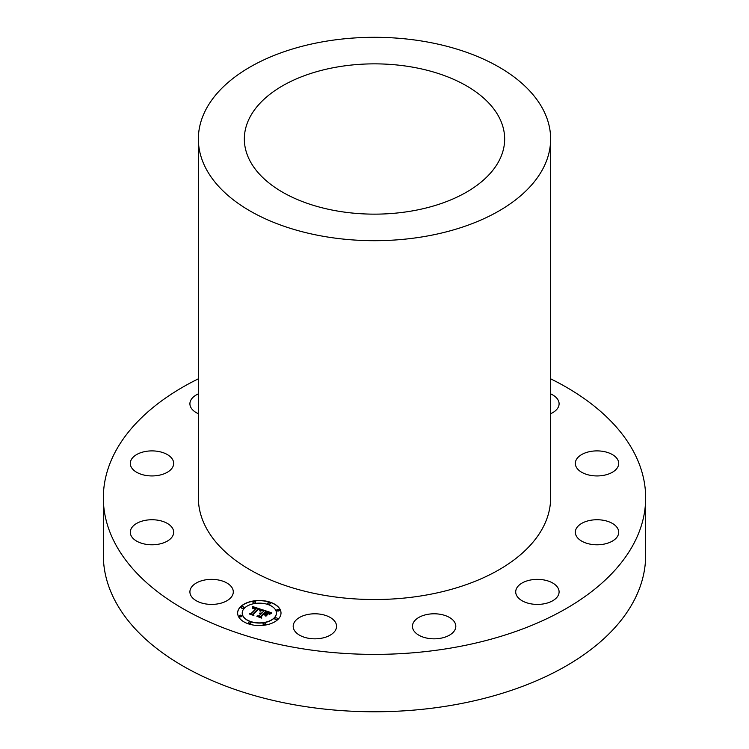 <?xml version="1.0" encoding="UTF-8"?>
<svg xmlns="http://www.w3.org/2000/svg" width="749" height="749" viewBox="0 0 749 749"><rect width="100%" height="100%" fill="white"/><g stroke="black" fill="none" stroke-linecap="round" stroke-linejoin="round"><path stroke-width="1.12" d="M205.498 603.9A21.693 12.527 180 0 1 189.909 591.888A21.693 12.527 180 0 1 217.706 579.866A21.693 12.527 180 0 1 233.295 591.888A21.693 12.527 180 0 1 205.498 603.9M550.637 378.816A271.157 156.55 180 0 1 645.657 497.842L645.657 555.224A271.157 156.55 180 0 1 450.842 705.436A271.157 156.55 180 0 1 103.343 555.224L103.343 497.842A271.157 156.55 180 0 1 198.363 378.816M645.657 497.842A271.157 156.55 180 0 1 450.842 648.054A271.157 156.55 180 0 1 103.343 497.842M411.145 211.106A130.157 75.143 180 0 1 244.343 138.996A130.157 75.143 180 0 1 337.855 66.895A130.157 75.143 180 0 1 504.657 138.996A130.157 75.143 180 0 1 411.145 211.106M324.907 41.42A176.137 101.695 180 0 1 550.637 138.996A176.137 101.695 180 0 1 424.093 236.581A176.137 101.695 180 0 1 198.363 138.996A176.137 101.695 180 0 1 324.907 41.42M550.637 138.996L550.637 497.842A176.137 101.695 180 0 1 424.093 595.418A176.137 101.695 180 0 1 198.363 497.842L198.363 138.996M136.281 540.909A21.693 12.527 180 0 1 130.289 532.258A21.693 12.527 180 0 1 143.911 520.639A21.693 12.527 180 0 1 167.673 523.617A21.693 12.527 180 0 1 173.674 532.258A21.693 12.527 180 0 1 160.043 543.886A21.693 12.527 180 0 1 136.281 540.909M130.897 466.374A21.693 12.527 180 0 1 130.289 463.416A21.693 12.527 180 0 1 149.397 450.982A21.693 12.527 180 0 1 173.056 460.457A21.693 12.527 180 0 1 173.674 463.416A21.693 12.527 180 0 1 154.556 475.849A21.693 12.527 180 0 1 130.897 466.374M198.363 413.71A21.693 12.527 180 0 1 189.909 403.786A21.693 12.527 180 0 1 190.789 400.266A21.693 12.527 180 0 1 198.363 393.871M550.637 393.871A21.693 12.527 180 0 1 559.091 403.786A21.693 12.527 180 0 1 550.637 413.71M612.719 454.774A21.693 12.527 180 0 1 618.711 463.416A21.693 12.527 180 0 1 605.089 475.044A21.693 12.527 180 0 1 581.327 472.057A21.693 12.527 180 0 1 575.326 463.416A21.693 12.527 180 0 1 588.957 451.787A21.693 12.527 180 0 1 612.719 454.774M618.103 529.309A21.693 12.527 180 0 1 618.711 532.258A21.693 12.527 180 0 1 599.603 544.701A21.693 12.527 180 0 1 575.944 535.217A21.693 12.527 180 0 1 575.326 532.258A21.693 12.527 180 0 1 594.444 519.825A21.693 12.527 180 0 1 618.103 529.309M558.211 595.408A21.693 12.527 180 0 1 534.309 604.284A21.693 12.527 180 0 1 515.705 591.888A21.693 12.527 180 0 1 516.585 588.358A21.693 12.527 180 0 1 540.478 579.492A21.693 12.527 180 0 1 559.091 591.888A21.693 12.527 180 0 1 558.211 595.408M449.1 635.377A21.693 12.527 180 0 1 425.591 637.82A21.693 12.527 180 0 1 412.437 626.314A21.693 12.527 180 0 1 419.15 617.251A21.693 12.527 180 0 1 442.659 614.798A21.693 12.527 180 0 1 455.813 626.314A21.693 12.527 180 0 1 449.1 635.377M319.992 638.476A21.693 12.527 180 0 1 293.187 626.314A21.693 12.527 180 0 1 309.758 614.143A21.693 12.527 180 0 1 336.563 626.314A21.693 12.527 180 0 1 319.992 638.476M278.104 619.283A21.693 12.527 0 0 0 281.006 613.019A21.693 12.527 0 0 0 264.931 600.923A21.693 12.527 0 0 0 240.532 606.765A21.693 12.527 0 0 0 237.62 613.019A21.693 12.527 0 0 0 253.696 625.125A21.693 12.527 0 0 0 278.104 619.283M281.006 613.113A21.693 12.527 0 0 0 264.856 601.091A21.693 12.527 0 0 0 240.532 606.943A21.693 12.527 0 0 0 237.62 613.113M242.227 613.113A17.087 9.868 0 0 0 242.227 613.197A17.087 9.868 0 0 0 254.894 622.728A17.087 9.868 0 0 0 274.115 618.131A17.087 9.868 0 0 0 276.409 613.197A17.087 9.868 0 0 0 276.409 613.113M267.702 603.413A1.311 0.758 0 0 0 267.693 603.507A1.311 0.758 0 0 0 268.666 604.237A1.311 0.758 0 0 0 270.146 603.881A1.311 0.758 0 0 0 270.323 603.507A1.311 0.758 0 0 0 270.314 603.413M274.799 618.711A1.311 0.758 0 0 0 274.789 618.796A1.311 0.758 0 0 0 275.763 619.535A1.311 0.758 0 0 0 277.242 619.18A1.311 0.758 0 0 0 277.42 618.796A1.311 0.758 0 0 0 277.411 618.711M276.737 610.21A1.311 0.758 0 0 0 276.727 610.304A1.311 0.758 0 0 0 277.701 611.034A1.311 0.758 0 0 0 279.18 610.678A1.311 0.758 0 0 0 279.358 610.304A1.311 0.758 0 0 0 279.349 610.21M248.312 622.803A1.311 0.758 0 0 0 248.303 622.896A1.311 0.758 0 0 0 249.277 623.627A1.311 0.758 0 0 0 250.756 623.271A1.311 0.758 0 0 0 250.934 622.896A1.311 0.758 0 0 0 250.924 622.803M263.03 623.926A1.311 0.758 0 0 0 263.021 624.011A1.311 0.758 0 0 0 263.994 624.75A1.311 0.758 0 0 0 265.474 624.394A1.311 0.758 0 0 0 265.652 624.011A1.311 0.758 0 0 0 265.642 623.926M241.215 607.514A1.311 0.758 0 0 0 241.206 607.598A1.311 0.758 0 0 0 242.18 608.338A1.311 0.758 0 0 0 243.659 607.982A1.311 0.758 0 0 0 243.837 607.598A1.311 0.758 0 0 0 243.828 607.514M252.993 602.299A1.311 0.758 0 0 0 252.984 602.383A1.311 0.758 0 0 0 253.958 603.123A1.311 0.758 0 0 0 255.437 602.767A1.311 0.758 0 0 0 255.606 602.383A1.311 0.758 0 0 0 255.606 602.299M239.277 616.006A1.311 0.758 0 0 0 239.268 616.099A1.311 0.758 0 0 0 240.242 616.83A1.311 0.758 0 0 0 241.721 616.474A1.311 0.758 0 0 0 241.899 616.099A1.311 0.758 0 0 0 241.89 616.006M244.511 608.085A17.087 9.868 0 0 0 242.227 613.019A17.087 9.868 0 0 0 254.894 622.55A17.087 9.868 0 0 0 274.115 617.953A17.087 9.868 0 0 0 276.409 613.019A17.087 9.868 0 0 0 263.742 603.488A17.087 9.868 0 0 0 244.511 608.085M262.44 609.826L252.685 606.55L252.404 608.413L253.911 607.729L256.308 608.3L252.797 608.609L255.952 608.656L251.233 613.375L249.529 613.543L253.284 614.798L252.834 613.955L258.068 608.853L259.903 609.658L259.94 610.819L262.44 609.826M262.581 610.304L260.034 611.128L262.581 610.304M259.772 610.173L258.124 609.209L253.19 614.143L253.565 615.238L249.689 614.114L253.883 615.509L253.471 614.189L258.246 609.424L259.772 610.173M271.84 612.869L263.32 610.032L263.817 611.015L261.813 613.01L259.519 613.141L261.42 613.412L259.631 613.515L261.064 613.759L259.032 615.8L257.076 615.968L261.111 617.316L260.671 616.343L263.058 613.955L264.94 614.583L265.53 615.828L267.515 613.843L264.163 613.796L265.998 611.97L268.844 613.394L265.914 611.774L263.461 613.562L265.68 611.343L268.666 612.504L269.069 613.843L271.84 612.869M271.793 613.45L269.144 614.208L271.793 613.45M265.904 616.258L267.814 614.068L265.904 616.258M263.367 614.592L265.052 615.154L263.292 614.395L261.073 616.605L261.42 617.85L256.916 616.352L261.747 618.131L261.335 616.624L263.292 614.573L261.12 616.745M263.817 611.015L261.813 613.188L259.837 613.188M261.42 613.412L259.032 615.978L257.497 616.109M261.017 617.279L260.671 616.343M267.309 614.058L265.408 614.386L264.163 613.796M265.989 611.97L263.957 613.908L263.461 613.562M271.541 612.944L263.423 610.248M262.3 609.873L252.685 606.727L252.385 608.338M256.308 608.3L251.233 613.553L249.941 613.684M253.405 608.431L252.825 608.768M253.162 614.751L252.834 613.955M260.053 610.061L259.931 610.791M267.861 614.302L265.848 616.202M262.478 610.332L260.193 611.231M270.866 613.684L269.247 614.32M259.847 610.098L258.929 609.649M258.33 609.443L253.237 614.274M253.827 615.491L253.471 614.189M261.701 618.122L261.335 616.624M267.87 602.945A1.311 0.758 0 0 0 267.693 603.329A1.311 0.758 0 0 0 268.666 604.059A1.311 0.758 0 0 0 270.146 603.703A1.311 0.758 0 0 0 270.323 603.329A1.311 0.758 0 0 0 269.35 602.599A1.311 0.758 0 0 0 267.87 602.945M274.967 618.243A1.311 0.758 0 0 0 274.789 618.618A1.311 0.758 0 0 0 275.763 619.357A1.311 0.758 0 0 0 277.242 619.002A1.311 0.758 0 0 0 277.42 618.618A1.311 0.758 0 0 0 276.447 617.888A1.311 0.758 0 0 0 274.967 618.243M276.905 609.742A1.311 0.758 0 0 0 276.727 610.126A1.311 0.758 0 0 0 277.701 610.856A1.311 0.758 0 0 0 279.18 610.501A1.311 0.758 0 0 0 279.358 610.126A1.311 0.758 0 0 0 278.385 609.396A1.311 0.758 0 0 0 276.905 609.742M248.481 622.335A1.311 0.758 0 0 0 248.303 622.719A1.311 0.758 0 0 0 249.277 623.449A1.311 0.758 0 0 0 250.756 623.102A1.311 0.758 0 0 0 250.934 622.719A1.311 0.758 0 0 0 249.96 621.988A1.311 0.758 0 0 0 248.481 622.335M263.199 623.458A1.311 0.758 0 0 0 263.021 623.833A1.311 0.758 0 0 0 263.994 624.572A1.311 0.758 0 0 0 265.474 624.217A1.311 0.758 0 0 0 265.652 623.833A1.311 0.758 0 0 0 264.678 623.102A1.311 0.758 0 0 0 263.199 623.458M243.659 607.804A1.311 0.758 0 0 0 243.837 607.43A1.311 0.758 0 0 0 242.863 606.69A1.311 0.758 0 0 0 241.384 607.046A1.311 0.758 0 0 0 241.206 607.43A1.311 0.758 0 0 0 242.18 608.16A1.311 0.758 0 0 0 243.659 607.804M255.437 602.589A1.311 0.758 0 0 0 255.606 602.205A1.311 0.758 0 0 0 254.632 601.475A1.311 0.758 0 0 0 253.153 601.831A1.311 0.758 0 0 0 252.984 602.205A1.311 0.758 0 0 0 253.958 602.945A1.311 0.758 0 0 0 255.437 602.589M241.721 616.296A1.311 0.758 0 0 0 241.899 615.921A1.311 0.758 0 0 0 240.925 615.191A1.311 0.758 0 0 0 239.446 615.538A1.311 0.758 0 0 0 239.268 615.921A1.311 0.758 0 0 0 240.242 616.652A1.311 0.758 0 0 0 241.721 616.296"/></g></svg>
